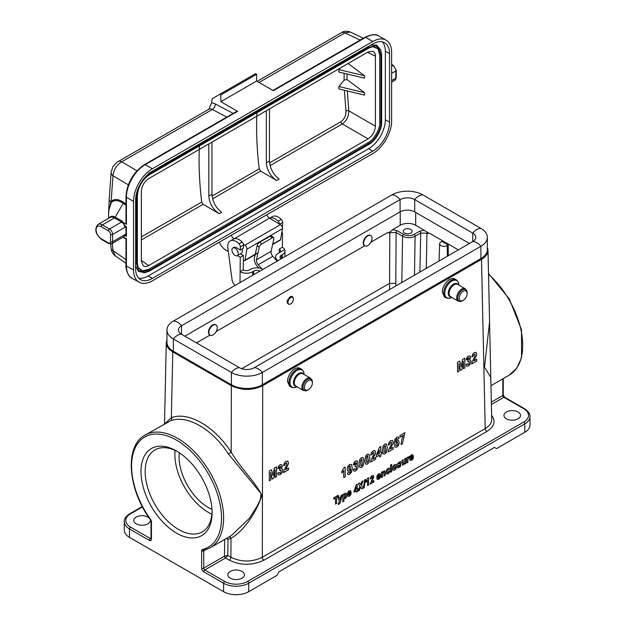<?xml version="1.0" encoding="UTF-8"?>
<svg xmlns="http://www.w3.org/2000/svg" width="626" height="626" viewBox="0 0 626 626"><rect width="100%" height="100%" fill="white"/><g stroke="black" fill="none" stroke-linecap="round" stroke-linejoin="round"><path stroke-width="0.94" d="M231.44 535.52L249.383 518.273L257.036 506.27L260.299 499.736L261.144 493.664L228.467 454.077C212.449 429.076 187.119 414.451 170.71 420.735L145.06 435.117A65.073 37.568 60 0 1 210.133 472.685A65.073 37.568 60 0 1 210.133 547.828L231.385 535.559M489.563 321.811L484.524 367.18L490.682 377.267L490.948 384.74M166.946 339.715L166.289 342.665C166.313 346.233 168.48 349.308 172.784 351.882L231.346 385.694C241.8 390.632 252.262 390.632 262.717 385.694L481.496 259.383C485.799 256.809 487.967 253.741 487.99 250.165L487.325 247.215M149.997 519.142A8.279 4.781 180 0 1 150.318 520.456A8.279 4.781 180 0 1 142.039 525.237A8.279 4.781 180 0 1 133.753 520.456A8.279 4.781 180 0 1 138.87 516.035A8.279 4.781 180 0 1 147.892 517.076A8.279 4.781 180 0 1 149.348 518.211M291.09 387.095A10.352 5.978 120 0 1 289.502 378.8A10.352 5.978 120 0 1 296.262 369.676A10.352 5.978 120 0 1 301.442 369.168L299.995 368.331A10.352 5.978 120 0 0 294.815 368.839A10.352 5.978 120 0 0 287.498 381.524L289.697 386.297L291.09 387.095C293.484 387.964 295.456 387.815 297.006 386.657M445.861 297.741A10.352 5.978 120 0 1 444.272 289.447A10.352 5.978 120 0 1 451.041 280.323A10.352 5.978 120 0 1 456.213 279.806L454.766 278.969A10.352 5.978 120 0 0 449.593 279.486A10.352 5.978 120 0 0 442.269 292.162L444.476 296.935L445.861 297.741C448.263 298.61 450.235 298.461 451.776 297.303M242.012 571.413A8.279 4.781 180 0 1 244.437 574.793A8.279 4.781 180 0 1 236.159 579.574A8.279 4.781 180 0 1 227.872 574.793A8.279 4.781 180 0 1 232.989 570.372A8.279 4.781 180 0 1 242.012 571.413M518.093 412.018A8.279 4.781 180 0 1 520.519 415.398A8.279 4.781 180 0 1 512.24 420.179A8.279 4.781 180 0 1 503.953 415.398A8.279 4.781 180 0 1 509.071 410.985A8.279 4.781 180 0 1 518.093 412.018M523.743 408.755A1.479 0.853 -60 0 1 524.478 408.684C528.297 411.165 530.136 413.802 529.987 416.603L529.987 425.062A17.747 10.243 180 0 1 524.784 432.308L496.551 448.607L494.462 447.402L279.032 571.773L276.942 575.396L248.702 591.695A17.747 10.243 180 0 1 223.607 591.695L223.607 583.244L203.74 571.773A2.958 1.706 60 0 1 201.642 568.15L201.642 550.919A1.479 0.853 0 0 0 203.74 550.919L203.74 568.15L224.46 556.185L227.809 555.489L225.501 558.001L204.78 569.965L224.656 581.437A16.268 9.39 0 0 0 247.661 581.437L523.743 422.041A16.268 9.39 0 0 0 523.743 408.755L503.875 397.283L491.387 404.498M201.642 550.919A2.958 1.706 -120 0 1 202.527 549.456A63.594 36.715 -120 0 0 210.086 476.855A63.594 36.715 -120 0 0 143.01 438.13A63.594 36.715 -120 0 0 150.569 519.455A2.958 1.706 60 0 1 151.445 521.935L151.445 539.174A2.958 1.706 60 0 1 149.356 540.379L129.488 528.907L129.488 537.358L223.607 591.695M129.488 537.358A17.747 10.243 180 0 1 124.292 530.112L124.292 521.661A17.747 10.243 180 0 0 129.488 528.907A1.479 0.853 -60 0 1 130.537 527.092L150.404 538.563L151.015 538.211M176.548 451.017L176.548 451.017A50.283 29.031 60 0 1 212.104 512.608A50.283 29.031 60 0 1 176.548 533.133A50.283 29.031 60 0 1 140.991 471.55A50.283 29.031 60 0 1 176.548 451.017M490.917 383.292L489.798 332.539M226.894 538.149L228.013 539.236L227.809 555.489L230.931 557.289C241.393 562.242 251.848 562.242 262.302 557.281L485.213 428.583C489.516 426.024 491.684 422.957 491.715 419.381M164.943 423.638L171.336 417.683C188.332 411.18 214.577 426.329 231.19 452.238C242.512 470.611 256.331 483.186 261.864 495.596C255.768 514.243 242.411 532.155 230.978 538.274A2.363 1.909 68.2 0 0 229.053 536.905M172.784 351.882L171.336 417.683A2.363 1.909 -109.6 0 1 170.71 420.735M231.346 385.694L231.19 452.238L228.467 454.077M491.621 415.257C495.964 421.235 494.391 426.635 486.887 431.463L263.976 560.16C252.403 565.63 240.83 565.63 229.257 560.16A2.363 1.369 -60 0 0 230.931 557.289L230.978 538.274L228.013 539.236L226.197 538.548M415.711 212.472L415.711 225.266L428.536 232.958M458.342 249.884L429.749 233.373L420.711 233.013L415.116 236.237C410.938 238.201 406.751 238.193 402.573 236.213L396.101 232.481L387.056 232.88L370.921 242.199M364.723 245.775L216.142 331.553M364.661 245.721A5.916 3.412 -60 0 1 364.442 245.611A5.916 3.412 -60 0 1 364.442 238.78A5.916 3.412 -60 0 1 370.357 235.36A5.916 3.412 -60 0 1 370.561 235.501M387.056 232.88C388.918 232.755 390.757 231.698 392.565 229.695L400.233 225.266L400.233 211.807M209.953 335.129L196.509 342.892M209.89 335.074A5.916 3.412 -60 0 1 209.671 334.965A5.916 3.412 -60 0 1 209.671 328.134A5.916 3.412 -60 0 1 215.587 324.722A5.916 3.412 -60 0 1 215.79 324.855M415.711 225.266A10.947 6.315 -0 0 0 400.233 225.266M410.797 229.437A4.437 2.559 -0 0 0 405.961 228.881A4.437 2.559 -0 0 0 403.222 231.244A4.437 2.559 -0 0 0 407.659 233.811A4.437 2.559 -0 0 0 412.096 231.244A4.437 2.559 -0 0 0 410.797 229.437M392.565 229.695L397.142 230.689L403.613 234.429C407.103 236.072 410.586 236.072 414.076 234.429L419.663 231.205L424.272 230.211M448.216 245.024L441.94 241.401L440.915 241.996A4.437 2.559 0 0 0 439.616 243.757A4.437 2.559 0 0 0 442.316 246.167A4.437 2.559 0 0 0 447.191 245.619L448.216 245.024L448.239 255.713M241.73 368.706L389.521 283.382L395.796 283.39L395.804 285.988M289.337 304.385C286.129 303.305 286.379 300.777 290.096 296.802C291.606 296.035 292.616 296.341 293.125 297.726M211.995 509.384A41.41 23.905 60 0 1 179.286 452.723M175.069 450.384A47.326 27.325 -120 0 0 211.909 514.204M177.612 451.651A47.326 27.325 -120 0 0 154.974 449.883A47.326 27.325 -120 0 0 147.72 487.803A47.326 27.325 -120 0 0 178.637 529.51A47.326 27.325 -120 0 0 202.3 531.857A47.326 27.325 -120 0 0 212.089 511.372M463.185 291.2A5.618 3.247 120 0 0 459.21 298.078A5.618 3.247 120 0 0 463.185 300.378A5.618 3.247 120 0 0 467.16 293.492A5.618 3.247 120 0 0 463.185 291.2M213.051 334.918A5.916 3.412 -60 0 1 210.093 335.207A5.916 3.412 -60 0 1 210.093 328.376A5.916 3.412 -60 0 1 216.009 324.964A5.916 3.412 -60 0 1 216.917 329.706A5.916 3.412 -60 0 1 213.051 334.918M279.196 252.771L279.227 249.085A4.437 2.59 -179.4 0 1 280.526 250.94A4.437 2.59 -179.4 0 1 279.227 252.748L284.666 249.61A8.874 5.18 0.6 0 0 282.365 247.27L279.227 249.085M263.022 269.313A8.874 5.18 0.6 0 0 250.58 269.29L249.531 269.892A4.437 2.59 -179.4 0 1 243.256 269.853L243.397 255.502L240.259 257.317L240.118 271.661A8.874 5.18 0.6 0 0 244.093 273.03A8.874 5.18 0.6 0 0 252.669 271.747L253.71 271.144A4.437 2.59 -179.4 0 1 259.884 271.121M240.008 282.592L240.259 257.317L237.348 255.596M281.794 232.504L282.506 232.927L282.365 247.27L282.506 232.927L281.637 233.428M282.334 258.162L282.365 254.602A8.874 5.18 0.6 0 0 284.963 250.979A8.874 5.18 0.6 0 0 284.666 249.61L278.187 253.35A8.874 5.18 0.6 0 0 275.589 256.965A8.874 5.18 0.6 0 0 278.077 260.612M281.215 258.804A4.437 2.59 -179.4 0 1 280.025 257.012A4.437 2.59 -179.4 0 1 281.324 255.205L281.285 258.765M240.486 253.788L243.397 255.502M235.079 285.44A5.916 3.412 60 0 1 232.05 279.814L227.856 247.99A11.831 6.831 60 0 1 230.196 240.94L233.334 239.124A11.831 6.831 60 0 1 242.129 241.965A2.958 1.706 60 0 1 243.498 245.048L243.467 248.178L240.329 249.993L236.151 247.52M243.256 269.853L240.118 271.661M236.151 247.583A4.437 2.559 -120 0 0 233.897 247.34L232.849 247.943A4.437 2.559 60 0 1 236.245 249.109A4.437 2.559 60 0 1 237.285 255.627A4.437 2.559 60 0 1 233.889 254.469A4.437 2.559 60 0 1 232.849 247.943M230.196 240.94A11.831 6.831 60 0 1 238.991 243.772A2.958 1.706 60 0 1 240.361 246.863L240.329 249.993M279.47 224.1A2.958 1.706 -120 0 0 278.1 221.197A11.831 6.831 -120 0 0 269.603 218.208M269.587 218.2L272.443 216.549A11.831 6.831 60 0 1 281.238 219.382A2.958 1.706 60 0 1 282.616 222.473L282.584 225.603L281.77 226.064M282.365 254.602L281.324 255.205M277.13 261.159L272.826 256.284A4.437 2.559 60 0 1 271.105 251.355L273.859 238.78A2.958 1.291 129.9 0 0 273.672 237.716A2.958 1.291 129.9 0 0 272.232 237.896L261.77 243.937A2.958 1.291 129.9 0 0 259.219 247.231L257.184 245.525A2.958 1.291 -50.1 0 1 259.727 242.223L261.77 243.937M272.232 237.896L270.189 236.19A2.958 1.291 -50.1 0 1 271.629 236.01L273.672 237.716M261.66 268.671L258.186 264.743A4.437 2.559 60 0 1 256.464 259.806L259.219 247.231M257.184 245.525L255.259 254.266M255.181 254.625L254.406 258.178A7.395 4.272 -120 0 0 257.278 266.394L258.64 267.928M271.105 251.355L256.464 259.806M270.189 236.19L259.727 242.223M287.976 302.342A3.842 2.222 120 0 0 289.979 304.213A3.842 2.222 120 0 0 292.616 301.881A3.842 2.222 120 0 0 293.32 298.43A3.842 2.222 120 0 0 290.691 297.632A3.842 2.222 120 0 0 287.976 302.342M367.822 245.564A5.916 3.412 -60 0 1 364.864 245.854A5.916 3.412 -60 0 1 364.864 239.022A5.916 3.412 -60 0 1 370.78 235.603A5.916 3.412 -60 0 1 371.688 240.345A5.916 3.412 -60 0 1 367.822 245.564M422.879 194.889L480.917 228.396A21.887 12.637 180 0 1 487.325 237.332L487.325 249.633A21.887 12.637 180 0 1 480.917 258.569L262.349 384.755A21.887 12.637 0 0 1 231.401 384.755L173.355 351.249A21.887 12.637 0 0 1 166.946 342.312L166.946 330.012A21.887 12.637 0 0 1 173.355 321.075L391.923 194.889A21.887 12.637 0 0 1 422.879 194.889A11.831 6.831 120 0 0 414.717 199.6L414.717 211.893L469.43 243.483M414.717 211.893A10.352 5.978 0 0 0 400.077 211.893L184.842 336.162M262.349 384.755L262.349 372.454L480.917 246.268A11.831 6.831 -120 0 0 472.763 241.558L254.195 367.744A10.352 5.978 0 0 1 239.555 367.744L181.517 334.237A10.352 5.978 0 0 1 178.48 330.012A10.352 5.978 0 0 1 181.517 325.786L181.517 334.237A11.831 6.831 -60 0 0 173.355 338.948L231.401 372.454A21.887 12.637 0 0 0 262.349 372.454A11.831 6.831 -120 0 0 254.195 367.744M166.946 330.012A21.887 12.637 0 0 0 173.355 338.948L173.355 351.249M480.917 228.396A11.831 6.831 120 0 0 472.763 233.107L414.717 199.6A10.352 5.978 0 0 0 400.077 199.6L181.517 325.786A11.831 6.831 60 0 0 173.355 321.075M487.325 237.332A21.887 12.637 180 0 1 480.917 246.268L480.917 258.569M472.763 233.107A10.352 5.978 180 0 1 475.791 237.332A10.352 5.978 180 0 1 472.763 241.558L472.763 233.107M308.415 380.553A5.618 3.247 120 0 0 304.439 387.439A5.618 3.247 120 0 0 308.415 389.732A5.618 3.247 120 0 0 312.382 382.846A5.618 3.247 120 0 0 308.415 380.553M256.91 112.703C256.104 130.662 256.871 149.379 259.219 168.864L260.651 171.086L276.684 180.499C270.377 176.133 266.926 170.256 266.34 162.862L269.47 161.046L269.47 108.893M226.776 117.085L212.308 109.464A7.395 4.272 -120 0 0 208.841 109.229L211.541 103.032A11.831 6.831 60 0 1 215.313 103.955L233.193 113.384M237.575 111.35L145.24 164.661A1.479 0.853 -120 0 0 144.496 164.591L236.839 111.279A1.479 0.853 60 0 1 237.575 111.35L220.845 101.694L220.845 94.925L219.796 94.323L212.292 98.658A354.942 204.929 -120 0 0 211.541 103.032M135.615 265.682L138.362 271.324L144.481 272.772M144.896 177.502L149.52 173.848L368.714 47.294L375.85 45.659L380.78 49.923L376.539 45.033L370.615 45.166M372.799 151.14L368.612 148.722L148.166 275.996L152.345 278.413L372.799 151.14A23.663 13.662 120 0 0 389.529 122.156L389.529 53.57A23.663 13.662 120 0 0 384.63 42.74A23.663 13.662 120 0 0 372.799 43.906L152.345 171.188A23.663 13.662 120 0 0 135.615 200.163L135.615 268.757A23.663 13.662 120 0 0 140.514 279.587A23.663 13.662 120 0 0 152.345 278.413M368.612 148.722A23.663 13.662 120 0 0 385.342 119.746L385.342 51.152A23.663 13.662 120 0 0 382.345 41.856M138.612 278.054A23.663 13.662 120 0 0 148.166 275.996M126.413 238.803L123.322 237.019L126.413 238.803L126.413 265.995L133.526 269.955C133.612 275.941 135.49 280.033 139.152 282.216C142.853 284.141 147.251 283.68 152.345 280.831L372.799 153.558C382.854 147.986 391.829 132.446 391.618 120.951L391.618 52.365A26.621 15.368 120 0 0 386.109 40.174A26.621 15.368 120 0 0 372.799 41.496L365.686 37.388L273.343 90.7L256.613 81.044L256.613 74.275L255.565 73.672L219.796 94.323M152.345 168.77A26.621 15.368 120 0 0 133.526 201.369L126.413 197.268A26.621 15.368 120 0 1 145.24 164.661L152.345 168.77L372.799 41.496M133.526 269.955L133.526 201.369M220.845 101.694L256.613 81.044M144.496 164.591C133.221 172.33 127.047 183.027 125.983 196.666A1.479 0.853 180 0 0 126.413 197.268L126.413 224.319L122.751 222.199L124.989 225.908L126.413 226.729L126.413 236.393L124.989 235.572L123.846 236.714M220.845 94.925L256.613 74.275M266.832 214.734A4.437 2.559 -120 0 0 269.524 218.161L280.409 224.664A2.958 1.706 60 0 1 282.436 228.67L280.597 239.641A1.479 0.853 60 0 1 280.307 240.118L272.592 244.57M269.524 218.161L234.124 238.78M243.428 244.343L244.852 245.196L280.409 224.664M282.436 228.67L246.879 249.195L245.04 260.173L258.029 252.669M245.04 260.173A1.479 0.853 -120 0 1 244.75 260.651A1.479 0.853 -120 0 1 244.007 260.572L243.35 260.197M228.326 251.519L225.657 249.977A10.352 5.978 -120 0 1 219.343 242.152M237.285 255.627L241.675 253.092L242.583 250.736L242.152 248.945M246.879 249.195A2.958 1.706 -120 0 0 244.852 245.196M233.968 238.686A4.437 2.559 60 0 1 231.276 235.259M109.378 217.871A9.304 5.376 60 0 1 115.215 217.144L123.205 203.309C118.33 200.007 114.386 199.717 111.373 202.441L108.634 210.516L108.634 218.294M101.31 226.729A7.395 4.272 -120 0 0 96.083 229.75A7.395 4.272 -120 0 0 101.31 238.803L108.423 242.911A2.958 1.706 60 0 0 110.52 241.706L110.52 234.46A2.958 1.706 60 0 0 108.423 230.838L101.31 226.729A1.479 0.853 120 0 1 102.359 224.922L114.472 217.926A8.874 5.125 -120 0 0 110.035 217.488L97.922 224.484A8.874 5.125 60 0 1 102.359 224.922L109.472 229.022L121.585 222.027L114.472 217.926A1.479 0.853 120 0 0 115.215 217.144L122.328 221.252L122.751 222.199M126.413 224.319L125.983 223.357L125.983 196.666M125.983 235.079L124.989 235.572M126.413 236.393A1.479 0.853 180 0 1 125.983 235.791L125.983 226.479M126.413 265.995C126.507 271.981 128.385 276.074 132.055 278.257C127.806 277.021 125.317 267.208 125.983 265.393A1.479 0.853 0 0 0 126.413 265.995M341.506 32.63A7.395 4.272 60 0 1 344.965 32.881L350.247 32.02M128.33 184.834L112.993 175.812C113.603 169.826 116.499 165.154 121.694 161.782A7.395 4.272 -120 0 0 118.228 161.539L208.841 109.229M108.634 211.572L111.123 201.455L112.993 175.812A7.395 4.82 -173.3 0 1 111.146 172.103L112.68 167.392C112.242 167.032 117.751 161.109 118.22 161.539M110.912 202.91A1.479 1.252 -137 0 0 110.716 202.01A7.395 4.421 -178.4 0 1 109.198 199.24L111.146 172.095M112.32 243.373L112.993 250.611A7.395 3.639 174.2 0 1 111.131 248.491L110.7 244.054M125.983 259.626L112.993 250.611L115.325 255.909C112.868 254.07 111.467 251.597 111.131 248.506M125.983 204.021L123.565 202.315C118.439 198.888 114.3 198.606 111.123 201.455A1.479 1.221 -134.9 0 1 111.373 202.441M372.619 46.621L377.924 48.773L379.747 54.986L379.747 122.367C380.272 128.792 373.808 139.997 367.986 142.744L148.792 269.297L142.493 270.823L137.978 267.31M340.466 67.913L338.963 69.642L338.877 72.037L364.496 78.164L364.496 75.754L338.963 69.642M338.877 86.529L364.496 92.656L364.496 95.074L338.963 88.962L338.877 86.529L344.128 80.151L344.112 73.289M269.579 162.885L340.896 121.71C344.402 119.167 346.084 115.614 345.935 111.06L344.41 90.269M266.34 110.708L266.34 162.862M208.818 143.917L208.818 196.071L211.956 194.256L211.956 142.102M199.397 145.913C198.583 163.863 199.358 182.589 201.705 202.073L203.137 204.295L219.17 213.709C212.856 209.342 209.405 203.466 208.818 196.071M269.47 161.046C270.025 168.464 273.241 174.482 279.126 179.091L276.684 180.499M211.956 194.256C212.504 201.674 215.72 207.691 221.612 212.3L219.17 213.709M345.935 111.06A2.074 1.049 174.2 0 1 348.784 110.818C348.799 116.42 346.632 120.802 342.281 123.956A2.074 1.197 60 0 1 340.896 121.71M364.496 92.656L346.984 79.565L344.128 80.151M348.103 63.5L364.496 75.754M141.366 260.541L148.683 265.541C146.554 266.723 144.755 266.848 143.284 265.909L141.366 261.316L141.366 191.306C141.805 185.93 144.246 181.704 148.683 178.637L368.096 51.958L373.041 51.324C374.583 52.122 375.373 53.742 375.412 56.176L367.431 52.341M148.683 265.541L368.096 138.862L342.281 123.956L270.103 165.632M347.305 90.958L348.784 110.818L375.412 126.194C374.966 131.57 372.533 135.787 368.096 138.862M375.412 126.194L375.412 56.176M282.357 229.124A4.437 2.559 -120 0 0 282.099 225.876M473.89 360.944L476.762 359.285L476.777 361.014L471.714 363.941L472.192 361.797L474.97 356.249L474.993 354.128L473.553 354.973L473.256 356.319L471.816 356.961L472.607 354.285L474.289 352.641L476.05 352.407L476.707 353.964L476.535 355.318L473.89 360.944M465.971 364.661L467.372 363.636L467.739 364.481L468.451 364.434L469.203 363.565L469.187 361.265L467.81 361.789L467.958 360.177L469.148 358.228L468.913 357.579L467.677 358.33L467.372 359.48L466.034 359.958L467.215 357.031L468.334 356.084L470.048 355.975L470.595 357.282L469.531 359.95L470.572 360.153L470.971 361.437L470.275 364.035L468.475 365.975L466.777 366.194L465.971 364.661M464.766 358.182L464.86 367.9L463.443 368.714L463.373 361.061L461.949 369.575L460.486 370.42L458.921 363.636L458.999 371.281L457.583 372.094L457.489 362.384L459.766 361.069L461.198 366.906L462.481 359.496L464.766 358.182M413.434 456.878L410.719 458.443L410.992 459.265L411.618 459.249L412.299 458.091L413.387 457.708L412.737 459.249L411.618 460.298L410.03 460.313L409.607 458.725L410.116 456.362L411.454 454.844L412.902 454.789L413.434 456.878M410.734 457.583L412.354 456.644L412.096 455.869L410.953 456.542L410.734 457.583M409.435 456.276L409.114 457.684L407.972 458.866L407.917 462.317L406.83 462.943L406.783 457.661L407.784 457.082L407.792 457.833L409.435 456.276M405.711 458.279L405.758 463.561L404.756 464.14L404.748 463.35L402.659 465.235L402.017 463.772L401.986 460.431L403.066 459.805L403.167 463.561L403.786 463.749L404.576 462.606L404.623 458.905L405.711 458.279M404.881 432.699L402.44 443.74L401.047 444.546L401.649 440.062L403.238 435.383L399.959 437.277L399.944 435.547L404.881 432.699M397.275 466.941L399.873 465.861L399.936 465.188L397.901 465.494L397.408 464.586L397.815 463.193L400.366 461.605L400.937 462.324L398.41 463.827L400.75 463.749L400.64 466.112L399.255 467.434L397.925 467.763L397.275 466.941M399.005 438.349L397.612 439.35L396.774 438.748L396.008 439.718L395.624 442.159L396.962 440.563L398.519 440.555L399.185 442.472L398.527 445.258L396.798 447.167L394.912 447.105L394.137 443.779L394.865 439.491L396.845 437.167L398.269 436.964L399.005 438.349M390.327 448.998L393.191 447.34L393.214 449.069L388.151 451.988L388.629 449.851L391.406 444.303L391.422 442.183L389.99 443.028L389.693 444.374L388.253 445.016L389.036 442.339L390.726 440.696L392.486 440.461L393.144 442.019L392.971 443.372L390.327 448.998M391.673 464.367L391.743 471.652L390.663 472.278L390.593 464.993L391.673 464.367M389.802 469.03L388.738 469.899L387.995 469.492L387.118 471.574L387.377 472.755L388.042 472.763L388.816 471.308L389.881 470.932L389.255 472.724L388.003 473.929L386.563 474.031L386.007 472.317L386.524 469.969L387.964 468.404L389.161 468.131L389.802 469.03M385.147 472.16L385.178 475.447L384.098 476.065L383.988 472.309L383.386 472.129L382.58 473.319L382.533 476.973L381.445 477.599L381.398 472.317L382.4 471.738L382.408 472.513L384.403 470.627L385.147 472.16M381.766 452.066L381.782 453.701L380.843 454.241L380.866 456.197L379.466 457.003L379.45 455.047L376.367 456.831L376.351 455.196L379.552 447.144L380.772 446.448L380.827 452.606L381.766 452.066M380.553 475.862L377.838 477.435L378.112 478.248L378.738 478.233L379.419 477.075L380.498 476.691L379.857 478.233L378.738 479.281L377.149 479.297L376.727 477.708L377.235 475.345L378.574 473.827L380.021 473.772L380.553 475.862M379.426 453.412L379.395 450.094L377.697 454.413L379.426 453.412M377.854 476.566L379.466 475.627L379.215 474.852L378.073 475.525L377.854 476.566M372.775 459.124L375.647 457.473L375.663 459.202L370.6 462.121L371.077 459.977L373.855 454.429L373.878 452.316L372.439 453.161L372.141 454.499L370.702 455.149L371.492 452.473L373.174 450.83L374.935 450.595L375.592 452.152L375.42 453.506L372.775 459.124M373.902 480.651L373.918 481.95L370.123 484.141L372.564 478.366L372.572 476.777L372.032 476.84L371.273 478.42L370.193 478.906L370.788 476.902L372.055 475.666L373.37 475.486L373.863 476.66L371.75 481.887L373.902 480.651M367.689 478.186L368.565 477.677L368.644 484.993L367.556 485.62L367.509 480.353L366.116 482.216L366.108 480.948L367.689 478.186M361.961 488.851L360.678 487.051L359.449 490.299L358.08 491.089L359.973 486.167L358.189 483.695L359.527 482.928L360.678 484.618L361.765 481.629L363.088 480.87L361.366 485.424L363.33 488.053L361.961 488.851M353.158 469.602L354.559 468.577L354.926 469.422L355.638 469.375L356.382 468.506L356.374 466.206L354.997 466.73L355.145 465.118L356.335 463.17L356.1 462.52L354.864 463.271L354.559 464.422L353.22 464.899L354.402 461.972L355.521 461.018L357.235 460.908L357.782 462.223L356.71 464.891L357.759 465.095L358.158 466.378L357.454 468.976L355.662 470.916L353.964 471.135L353.158 469.602M357.876 488.499L357.203 491.598L356.155 492.2L356.139 490.737L353.823 492.067L356.217 484.806L357.133 484.281L357.172 488.906L357.876 488.499M356.124 489.509L356.1 487.02L354.832 490.26L356.124 489.509M347.399 473.264L348.792 472.254L349.637 472.857L350.396 471.887L350.771 469.453L349.418 471.057L347.876 471.057L347.211 469.124L347.868 466.347L349.59 464.445L351.483 464.5L352.258 467.841L351.53 472.121L349.543 474.453L348.111 474.672L347.399 473.264M351.17 492.834L348.455 494.399L348.729 495.213L349.355 495.197L350.036 494.047L351.116 493.656L350.474 495.197L349.355 496.246L347.766 496.262L347.344 494.673L347.853 492.31L349.191 490.792L350.638 490.737L351.17 492.834M348.463 493.531L350.083 492.592L349.832 491.817L348.682 492.498L348.463 493.531M343.909 498.617L343.932 501.277L342.852 501.895L342.782 494.61L343.791 494.031L343.799 494.806L345.067 493.178L346.28 493.202L346.796 494.916L346.319 497.263L345.114 498.695L343.909 498.617M345.137 467.019L345.231 476.769L343.784 477.607L343.721 470.588L341.866 473.076L341.851 471.386L343.964 467.692L345.137 467.019M340.998 495.643L342.117 494.994L340.474 501.982L339.918 503.406L338.337 504.556L338.236 503.515L339.519 501.817L337.915 497.427L339.065 496.762L340.082 499.939L340.998 495.643M338.259 495.205L338.275 496.434L336.6 497.404L336.663 503.453L335.52 504.11L335.458 498.061L333.783 499.024L333.775 497.795L338.259 495.205M285.652 469.617L288.523 467.966L288.539 469.696L283.476 472.614L283.954 470.47L286.731 464.922L286.755 462.802L285.315 463.655L285.018 464.993L283.578 465.642L284.368 462.966L286.051 461.323L287.811 461.08L288.469 462.645L288.296 463.999L285.652 469.617M277.733 473.342L279.133 472.317L279.501 473.162L280.213 473.115L280.964 472.239L280.949 469.946L279.572 470.462L279.72 468.858L280.91 466.91L280.675 466.26L279.439 467.012L279.133 468.162L277.795 468.639L278.977 465.705L280.096 464.758L281.81 464.648L282.357 465.963L281.293 468.631L282.334 468.835L282.733 470.11L282.036 472.708L280.237 474.649L278.539 474.868L277.733 473.342M276.528 466.863L276.622 476.574L275.205 477.388L275.135 469.743L273.711 478.256L272.247 479.101L270.682 472.309L270.761 479.954L269.352 480.776L269.25 471.057L271.527 469.743L272.959 475.58L274.243 468.178L276.528 466.863M364.661 479.837L365.474 479.367L364.129 487.717L363.33 488.178L364.661 479.837M397.518 444.789L397.471 442.089L396.751 442.066L395.773 444.303L396.109 445.516L396.853 445.579L397.518 444.789M396.798 466.065L396.219 468.397L394.716 470.056L393.644 470.345L392.854 469.829L392.831 466.941L393.574 465.517L394.654 464.539L396.188 464.445L396.798 466.065M395.413 468.091L395.389 465.689L394.67 465.681L393.965 466.511L393.989 468.913L395.413 468.091M386.555 444.116L387.322 447.653L386.625 452.042L384.927 454.022L383.143 453.952L382.431 450.454L383.135 446.08L384.834 444.1L386.555 444.116M385.686 451.033L385.311 445.587L384.067 447.081L384.098 451.878L384.912 452.473L385.686 451.033M369.004 454.249L369.77 457.786L369.074 462.176L367.376 464.156L365.592 464.085L364.88 460.587L365.584 456.213L367.282 454.233L369.004 454.249M368.143 461.166L367.759 455.72L366.828 456.26L366.39 459.734L366.899 462.661L368.143 461.166M363.15 457.629L363.925 461.159L363.221 465.548L361.531 467.528L359.747 467.458L359.034 463.96L359.731 459.586L361.429 457.606L363.15 457.629M362.29 464.547L361.914 459.101L360.67 460.595L360.701 465.384L361.515 465.987L362.29 464.547M350.349 468.717L350.286 466.096L349.543 466.026L348.878 466.816L348.932 469.523L350.349 468.717M345.458 496.989L345.427 494.477L344.785 494.446L344.128 495.221L344.159 497.701L345.458 496.989M490.972 385.686L509.22 375.146A65.073 37.568 -120 0 0 521.122 330.661A65.073 37.568 -120 0 0 488.523 274.282M142.493 506.911L130.537 513.813A16.268 9.39 0 0 0 130.537 527.092M262.717 385.694L262.302 557.281A2.363 1.369 60 0 0 263.976 560.16M486.887 431.463A2.363 1.369 60 0 1 485.213 428.583L481.496 259.383M229.257 560.16L225.509 557.993A1.479 0.845 -119.3 0 1 224.484 556.178M524.784 432.308L524.784 423.849L248.702 583.244L248.702 591.695M491.332 402.111L502.827 395.475L502.827 378.84M225.501 558.001A1.479 0.853 -120 0 1 224.46 556.185L224.664 539.44M205.672 549.8L203.74 550.919A1.479 0.853 60 0 1 203.998 550.27M247.661 581.437A1.479 0.853 60 0 1 248.702 583.244A17.747 10.243 180 0 1 223.607 583.244A1.479 0.853 120 0 1 224.656 581.437M529.987 416.603A17.747 10.243 180 0 1 524.784 423.849A1.479 0.853 60 0 0 523.743 422.041M503.257 378.589L503.257 394.873A1.479 0.853 0 0 1 502.827 395.475A1.479 0.853 -120 0 0 503.875 397.283A1.479 0.853 120 0 1 504.611 397.213L524.478 408.684M203.74 571.773A1.479 0.853 120 0 1 204.78 569.965A1.479 0.853 60 0 1 203.74 568.15A1.479 0.853 180 0 1 201.642 568.15M202.527 549.456A1.479 1.189 76.5 0 0 203.919 550.293L210.133 547.828M150.569 519.455L151.015 521.333A1.479 0.853 180 0 0 151.445 521.935M142.29 506.528L129.793 513.743A1.479 0.853 60 0 1 130.537 513.813M151.445 539.174A1.479 0.853 180 0 1 151.015 538.563L151.015 521.333M149.356 540.379A1.479 0.853 -60 0 1 150.404 538.563A1.479 0.853 -120 0 0 151.007 538.696M401.822 282.514L402.573 236.213A1.479 0.853 120 0 1 403.613 234.429M397.142 230.689A1.479 0.853 -60 0 0 396.101 232.481L395.796 283.39M426.987 232.982L426.259 268.405M414.076 234.429A1.479 0.853 60 0 1 415.116 236.237L414.49 275.197M419.913 272.075L420.711 233.013A1.479 0.853 60 0 0 419.663 231.205M389.544 289.603L389.826 232.489M447.426 256.183L447.191 245.619M467.16 293.492L467.16 292.639A6.667 3.85 120 0 0 462.442 289.916A6.667 3.85 120 0 0 457.731 298.078A6.667 3.85 120 0 0 462.442 300.801L463.185 300.378M458.154 301.083L450.571 296.701A7.097 4.1 120 0 1 449.484 291.012A7.097 4.1 120 0 1 454.116 284.76A7.097 4.1 120 0 1 457.669 284.407L465.259 288.782A7.097 4.1 120 0 0 461.706 289.134A7.097 4.1 120 0 0 457.066 295.394A7.097 4.1 120 0 0 458.154 301.083L462.442 300.801M458.201 284.713A7.442 4.296 120 0 0 453.529 284.134A7.442 4.296 120 0 0 448.412 291.724A7.442 4.296 120 0 0 451.103 297.006M458.795 285.049A9.922 5.728 120 0 0 451.776 281.097A9.922 5.728 120 0 0 444.765 293.203A9.922 5.728 120 0 0 451.69 297.35M252.669 271.747L252.63 275.307M253.679 274.704L253.71 271.144M243.498 245.048L240.361 246.863M242.129 241.965L238.991 243.772M282.616 222.473L279.626 224.194M281.238 219.382L278.1 221.197M272.826 256.284L258.186 264.743M231.401 384.755L231.401 372.454A11.831 6.831 -60 0 1 239.555 367.744M391.923 194.889A11.831 6.831 60 0 1 400.077 199.6L400.077 211.893M312.382 382.846L312.382 381.993A6.667 3.85 120 0 0 307.671 379.278A6.667 3.85 120 0 0 302.961 387.439A6.667 3.85 120 0 0 307.671 390.162L308.415 389.732M303.383 390.436L295.793 386.054A7.097 4.1 120 0 1 294.705 380.365A7.097 4.1 120 0 1 299.345 374.113A7.097 4.1 120 0 1 302.898 373.761L310.48 378.143A7.097 4.1 120 0 0 306.936 378.495A7.097 4.1 120 0 0 302.295 384.747A7.097 4.1 120 0 0 303.383 390.436L307.671 390.162M303.43 374.066A7.442 4.296 120 0 0 298.751 373.487A7.442 4.296 120 0 0 293.641 381.077A7.442 4.296 120 0 0 296.325 386.367M304.017 374.411A9.922 5.728 120 0 0 297.006 370.459A9.922 5.728 120 0 0 289.995 382.556A9.922 5.728 120 0 0 296.92 386.704M212.065 196.087L259.219 168.864M125.983 239.062L122.899 237.262M215.313 103.955A4.437 2.668 117.8 0 1 212.308 109.464L121.694 161.782L136.969 170.765M360.185 40.064L344.965 32.881L259.078 82.468M272.67 244.218L280.597 239.641M391.618 66.129L392.666 65.527L391.618 64.924M391.618 80.621L395.804 78.203L395.804 70.957L391.618 73.375M125.983 226.518A5.916 3.412 -60 0 1 124.723 227.465L112.61 234.46L112.61 241.706L124.723 234.711A5.916 3.412 -60 0 1 125.983 234.21M125.983 205.273L123.205 203.309A1.479 0.853 -54.8 0 0 123.565 202.315M123.565 237.661A1.479 0.939 120 0 0 123.306 237.027L125.983 238.553L125.983 265.393M378.996 36.073A26.621 15.368 120 0 0 365.686 37.388A1.479 0.853 -120 0 0 364.942 37.317C371.523 34.242 376.203 33.827 378.996 36.073L386.109 40.174M97.922 224.484C94.205 229.202 95.442 234.21 101.623 239.484A1.479 0.853 -60 0 1 101.31 238.803M101.623 239.484L108.728 243.592A1.479 0.853 -60 0 1 108.423 242.911M108.423 230.838A1.479 0.853 -60 0 1 109.472 229.022A4.437 2.559 -120 0 1 112.61 234.46A1.479 0.853 180 0 1 110.52 234.46M110.52 241.706A1.479 0.853 0 0 0 112.61 241.706A4.437 2.559 -120 0 1 111.686 243.733L123.768 236.738M392.666 65.527A1.479 0.853 -60 0 1 393.402 65.448L396.235 70.355A1.479 0.853 180 0 1 395.804 70.957A4.437 2.559 60 0 0 392.666 65.527M394.881 80.238A4.437 2.559 60 0 0 395.804 78.203A1.479 0.853 0 0 0 396.235 77.601L394.881 80.238L391.618 82.123M124.723 227.465A4.437 2.559 -120 0 0 121.585 222.027A1.479 0.853 120 0 0 122.328 221.252M124.723 234.711A4.437 2.559 60 0 1 123.807 236.738M385.342 119.746L389.529 122.156M389.529 53.57L385.342 51.152M368.87 48.045L373.065 46.551L378.879 48.562L380.905 55.166L380.905 122.547C381.445 129.199 374.747 140.803 368.714 143.659L149.52 270.205L142.791 271.754L138.143 267.732L137.337 263.17L135.459 263.413M148.792 269.297L149.52 271.042L144.919 272.725L138.761 270.589L136.609 263.593L136.609 196.204L137.642 189.764M135.952 196.102L137.36 195.875C138.096 186.869 142.18 179.795 149.614 174.654L368.8 48.108L373.065 46.551M137.337 263.17L137.337 195.789C136.789 189.138 143.495 177.534 149.52 174.677L148.792 172.933M368.8 48.108L149.614 174.654M368.151 46.59L368.714 48.132M381.625 54.752L380.78 49.923L381.625 54.752L379.747 54.986M381.625 54.924L381.625 122.133C382.204 129.175 375.107 141.476 368.714 144.496L149.677 270.956M379.747 122.367L381.649 122.219C380.898 131.671 376.617 139.089 368.8 144.465L367.986 142.744M368.8 144.465L149.52 271.042M138.143 267.732L137.337 263.343M141.366 236.91L201.705 202.073M260.651 171.086L212.582 198.833M203.137 204.295L141.366 239.954M346.976 73.978L346.984 79.565M487.99 250.071L489.806 332.852M490.917 383.222L491.707 419.271M164.505 423.888L166.289 342.563M503.257 394.873L504.611 397.213M509.22 375.146L516.841 368.088L521.56 357.642L521.497 329.808L509.376 299.032L488.507 273.554M145.06 435.117C124.324 445.892 127.673 489.141 150.412 519.713M129.793 513.743C125.975 516.223 124.144 518.86 124.292 521.661M439.616 243.757L439.061 261.011M465.259 288.782L467.16 292.639M456.213 279.806C458.162 281.45 459.022 283.234 458.795 285.151M216.009 324.964L215.587 324.722M210.093 335.207L209.671 334.965M284.908 256.668L284.963 250.979M275.589 256.965L275.565 259.383M293.32 298.43L293.125 297.718M289.979 304.213L289.259 304.4M370.78 235.603L370.357 235.36M364.864 245.854L364.442 245.611M310.48 378.143L312.382 381.993M301.442 369.168C303.391 370.811 304.252 372.587 304.017 374.512M139.222 282.256L132.125 278.296M363.377 38.217L350.27 32.028C346.702 30.838 343.784 31.034 341.499 32.638L257.137 81.341M108.634 213.294L109.198 199.232M125.983 263.311L115.325 255.909M391.618 64.423L393.402 65.448M396.235 70.355L396.235 77.601M244.75 260.651L257.951 253.029M364.942 37.317L272.913 90.449M108.728 243.592L111.686 243.733M137.36 263.256L137.36 195.875M381.649 54.838L381.649 122.219M149.614 271.019L144.035 272.842"/></g></svg>
